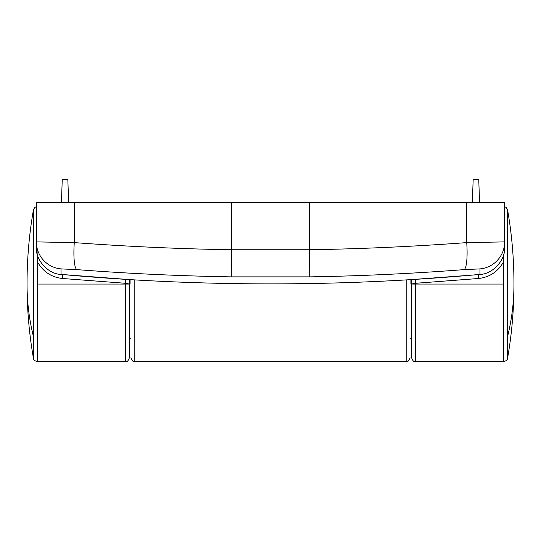 <?xml version="1.0" encoding="UTF-8"?>
<svg xmlns="http://www.w3.org/2000/svg" width="541" height="541" viewBox="0 0 541 541"><rect width="100%" height="100%" fill="white"/><g stroke="black" fill="none" stroke-linecap="round" stroke-linejoin="round"><path stroke-width="0.81" d="M129.394 357.723C128.332 360.847 127.04 362.139 125.519 361.598L125.519 284.066L129.394 284.066L129.394 357.723L129.394 279.582L62.614 274.544L129.394 279.683M129.394 284.032L125.519 283.295L125.519 284.066L37.904 284.066L37.904 361.598L37.904 250.936M411.606 279.683L478.386 274.625L411.606 279.582L411.606 357.723C412.668 360.847 413.96 362.139 415.481 361.598L415.481 283.295L411.606 284.032M503.096 284.066L503.096 361.598L503.096 256.38L503.096 284.066L411.606 284.066M125.755 279.426L125.519 283.295L62.269 278.48C51.53 277.202 43.408 271.913 37.904 262.595L37.904 258.598M503.096 262.595C497.592 271.907 489.47 277.202 478.731 278.48L415.481 283.295L415.245 279.426M472.354 202.659L473.165 179.402L478.751 179.402L479.563 202.659M61.437 202.659L62.249 179.402L67.835 179.402L68.646 202.659M410.058 284.066L410.058 279.677M130.942 284.066L130.942 279.677M270.5 283.876C200.542 283.876 130.726 280.718 61.045 274.409C48.332 274.24 35.375 260.025 36.355 247.311L36.355 241.895L74.286 242.605C126.966 246.52 179.45 248.901 231.737 249.753L309.263 249.753C361.55 248.901 414.034 246.52 466.714 242.605L504.645 241.895A27.138 27.118 180 0 1 479.955 268.904L463.962 269.628C412.979 273.57 361.571 275.978 309.723 276.87L231.278 276.87C179.429 275.978 128.021 273.57 77.038 269.628L61.045 268.904A27.138 27.118 180 0 1 36.355 241.895L36.355 202.659L504.645 202.659L504.645 247.311C505.625 260.025 492.668 274.24 479.955 274.409C410.274 280.718 340.458 283.876 270.5 283.876M77.038 269.628A27.138 4.997 -85.6 0 1 74.286 242.605L74.286 202.659M463.962 269.628A27.138 4.997 -94.4 0 0 466.714 242.605L466.714 202.659M513.95 283.369L513.95 283.572A426.423 301.526 180 0 1 513.95 284.066A426.423 301.526 -0 0 1 513.95 284.566L513.95 283.369C513.943 258.639 511.813 234.097 507.546 209.746L506.22 207.446L504.645 206.648M507.546 336.624A426.423 301.526 -0 0 0 513.95 284.566L513.95 284.769C513.943 309.499 511.813 334.034 507.546 358.392L507.546 209.746M507.546 358.392C507.796 359.718 506.525 360.786 503.725 361.598L415.481 361.598M36.355 206.648L34.78 207.446L33.454 209.746L33.454 336.624A426.423 301.526 180 0 1 27.05 284.566A426.423 301.526 180 0 1 27.05 284.066A426.423 301.526 -0 0 1 27.05 283.572L27.05 284.769C27.057 309.493 29.187 334.034 33.454 358.392C33.204 359.718 34.475 360.786 37.275 361.598L125.519 361.598M62.614 274.625L62.269 278.48M478.731 278.48L478.386 274.625M406.183 279.907L406.183 361.598C407.704 362.139 408.996 360.847 410.058 357.723M134.817 279.907L134.817 361.598C133.296 362.139 132.004 360.847 130.942 357.723M61.045 274.409L61.045 268.904M479.955 274.409L479.955 268.904M309.263 202.659L309.723 276.87M231.737 202.659L231.278 276.87M503.725 361.598L503.725 254.331M33.454 336.624L33.454 358.392M37.275 254.331L37.275 361.598M134.817 361.598L406.183 361.598M410.058 338.341L411.606 338.341M130.942 338.341L129.394 338.341M33.454 209.746C29.187 234.097 27.057 258.639 27.05 283.369"/></g></svg>
